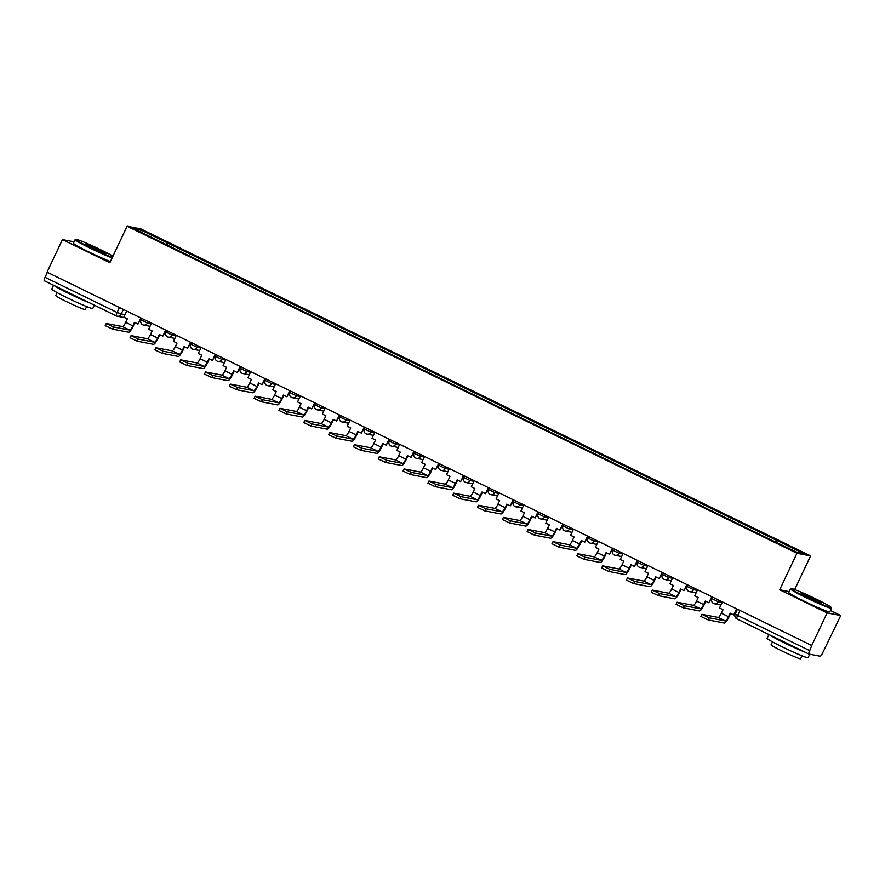 <?xml version="1.0" encoding="UTF-8"?>
<svg xmlns="http://www.w3.org/2000/svg" width="885" height="885" viewBox="0 0 885 885"><rect width="100%" height="100%" fill="white"/><g stroke="black" fill="none" stroke-linecap="round" stroke-linejoin="round"><path stroke-width="1.33" d="M794.686 589.543L810.594 555.891L140.748 228.85L127.108 226.239L796.954 553.28L779.696 589.775L827.11 612.929L811.722 645.497L47.049 272.16L62.448 239.592L109.862 262.734L127.108 226.239M827.11 612.929L840.75 615.54L830.418 610.495M840.75 615.54L822.563 653.108A3.628 0.785 116 0 1 820.218 656.239L808.967 654.081A3.628 0.785 116 0 0 808.967 654.081L736.84 618.869A3.628 0.785 -64 0 1 737.636 615.462L809.72 650.652A3.628 0.785 116 0 0 808.923 654.059M116.289 315.879L44.294 280.733A3.628 0.785 -64 0 1 44.25 280.722A3.628 0.785 -64 0 1 45.046 277.304L117.119 312.493L124.873 314.927M47.403 272.326L45.046 277.304M74.108 241.826L62.448 239.592M809.72 650.652L811.722 645.497M776.112 542.074L777.196 540.624L803.923 553.678L797.252 552.395L769.585 539.164L159.566 241.328L133.768 228.463L140.45 229.735L167.177 242.789L165.938 244.437M777.196 540.624L167.177 242.789M810.594 555.891L796.954 553.28M789.21 591.6L779.696 589.775M167.143 245.023L168.117 242.966M140.837 231.914L140.45 229.735M722.403 601.9L719.527 607.995L723.023 609.699L721.364 613.216A4.901 1.062 -64 0 1 718.2 617.431L701.927 614.334L709.195 617.83L708.188 619.954L700.92 616.469L701.927 614.334M736.563 608.814L733.687 614.909L730.18 613.194L728.521 616.712A4.901 1.062 -64 0 1 725.357 620.927L709.195 617.83M733.687 614.909L737.028 609.035M708.188 619.954L724.35 623.062A7.257 1.571 116 0 0 729.041 616.812L730.645 613.416M697.579 589.775L694.703 595.87L698.199 597.585L696.539 601.103A4.901 1.062 -64 0 1 693.375 605.318L677.102 602.22L684.37 605.716L683.364 607.84L676.096 604.344L677.102 602.22M711.75 596.689L708.863 602.785L705.367 601.081L703.697 604.599A4.901 1.062 -64 0 1 700.533 608.814L684.37 605.716M711.009 599.444L711.573 599.709M708.863 602.785L712.204 596.91M683.364 607.84L699.526 610.938A7.257 1.571 116 0 0 704.217 604.698L705.821 601.302M672.766 577.662L669.879 583.757L673.385 585.461L671.715 588.979A4.901 1.062 -64 0 1 668.551 593.193L652.289 590.096L659.557 593.592L658.551 595.716L651.283 592.231L652.289 590.096M686.926 584.576L684.039 590.671L680.543 588.956L678.883 592.474A4.901 1.062 -64 0 1 675.72 596.689L659.557 593.592M686.185 587.319L686.749 587.596M684.039 590.671L687.38 584.797M658.551 595.716L674.713 598.824A7.257 1.571 116 0 0 679.392 592.574L680.996 589.189M647.942 565.537L645.065 571.633L648.561 573.347L646.902 576.865A4.901 1.062 -64 0 1 643.738 581.08L627.465 577.982L634.733 581.478L633.726 583.602L626.458 580.106L627.465 577.982M662.102 572.451L659.225 578.547L655.719 576.843L654.059 580.361A4.901 1.062 -64 0 1 650.895 584.576L634.733 581.478M661.372 575.206L661.925 575.482M659.225 578.547L662.566 572.672M633.726 583.602L649.889 586.7A7.257 1.571 116 0 0 654.579 580.46L656.183 577.064M623.117 553.424L620.241 559.519L623.737 561.223L622.078 564.752A4.901 1.062 -64 0 1 618.914 568.955L602.641 565.869L609.909 569.354L608.902 571.478L601.634 567.993L602.641 565.869M637.277 560.338L634.401 566.433L630.905 564.718L629.235 568.247A4.901 1.062 -64 0 1 626.071 572.451L609.909 569.354M636.547 563.081L637.111 563.358M634.401 566.433L637.742 560.559M608.902 571.478L625.064 574.586A7.257 1.571 116 0 0 629.755 568.336L631.359 564.951M598.304 541.299L595.417 547.395L598.924 549.109L597.253 552.627A4.901 1.062 -64 0 1 594.089 556.842L577.828 553.745L585.096 557.24L584.089 559.364L576.821 555.869L577.828 553.745M612.464 548.213L609.577 554.309L606.081 552.605L604.411 556.123A4.901 1.062 -64 0 1 601.258 560.338L585.096 557.24M611.723 550.968L612.287 551.244M609.577 554.309L612.918 548.434M584.089 559.364L600.251 562.462A7.257 1.571 116 0 0 604.931 556.222L606.535 552.826M816.058 599.034A22.125 1.261 25.3 0 0 791.267 588.602A22.125 1.261 25.3 0 0 806.357 597.176A22.125 1.261 25.3 0 0 831.203 607.475A22.125 1.261 25.3 0 0 816.058 599.034M831.203 607.475L831.457 608.194A22.667 1.294 -154.7 0 1 831.469 608.283A22.667 1.294 -154.7 0 1 806.003 597.64A22.667 1.294 -154.7 0 1 790.482 588.912A22.667 1.294 -154.7 0 1 790.548 588.857L791.267 588.602M813.625 598.57A11.062 0.631 -154.7 0 1 821.169 602.851A11.062 0.631 -154.7 0 1 808.779 597.64A11.062 0.631 -154.7 0 1 801.202 593.415A11.062 0.631 -154.7 0 1 813.625 598.57M819.809 602.508A10.52 0.597 25.3 0 0 813.282 599.034A10.52 0.597 25.3 0 0 802.33 594.255M809.742 654.225L808.105 657.71A22.667 1.294 -154.7 0 1 782.639 647.068A22.667 1.294 -154.7 0 1 767.118 638.339L768.91 634.534M805.018 652.156A22.667 1.294 -154.7 0 1 784.575 642.975A22.667 1.294 -154.7 0 1 769.563 634.844M801.976 655.807L800.582 658.761A16.317 0.929 -154.7 0 1 782.251 651.106A16.317 0.929 -154.7 0 1 771.067 644.811L772.472 641.857M831.469 608.283L829.765 611.878A22.667 1.294 -154.7 0 1 804.299 601.247A22.667 1.294 -154.7 0 1 788.778 592.508L790.482 588.912M793.281 646.426A12.335 0.708 -154.7 0 1 786.842 643.417A12.335 0.708 -154.7 0 1 781.3 640.574M112.959 256.174A22.125 1.261 25.3 0 0 100.713 249.769A22.125 1.261 25.3 0 0 75.922 239.337A22.125 1.261 25.3 0 0 91.011 247.911A22.125 1.261 25.3 0 0 112.373 257.402M112.118 257.944A22.667 1.294 -154.7 0 1 90.657 248.386A22.667 1.294 -154.7 0 1 75.136 239.647A22.667 1.294 -154.7 0 1 75.203 239.592L75.922 239.337M98.279 249.305A11.062 0.631 -154.7 0 1 105.824 253.597A11.062 0.631 -154.7 0 1 93.434 248.375A11.062 0.631 -154.7 0 1 85.856 244.16A11.062 0.631 -154.7 0 1 98.279 249.305M104.463 253.254A10.52 0.597 25.3 0 0 97.936 249.78A10.52 0.597 25.3 0 0 86.984 244.99M94.308 305.159L92.748 308.456A22.667 1.294 -154.7 0 1 67.293 297.814A22.667 1.294 -154.7 0 1 51.772 289.074L53.565 285.269M89.673 302.902A22.667 1.294 -154.7 0 1 69.229 293.72A22.667 1.294 -154.7 0 1 54.217 285.578M86.63 306.553L85.237 309.507A16.317 0.929 -154.7 0 1 66.906 301.84A16.317 0.929 -154.7 0 1 55.722 295.557L57.127 292.603M110.415 261.551A22.667 1.294 -154.7 0 1 88.954 251.982A22.667 1.294 -154.7 0 1 73.433 243.253L75.136 239.647M77.935 297.161A12.335 0.708 -154.7 0 1 71.486 294.152A12.335 0.708 -154.7 0 1 65.955 291.32M573.48 529.186L570.604 535.281L574.1 536.985L572.44 540.514A4.901 1.062 -64 0 1 569.276 544.717L553.003 541.631L560.271 545.116L559.265 547.251L551.997 543.755L553.003 541.631M587.64 536.1L584.764 542.195L581.257 540.481L579.598 544.01A4.901 1.062 -64 0 1 576.434 548.213L560.271 545.116M586.91 538.843L587.463 539.12M584.764 542.195L588.105 536.321M559.265 547.251L575.427 550.348A7.257 1.571 116 0 0 580.117 544.109L581.722 540.713M548.656 517.061L545.779 523.168L549.275 524.871L547.616 528.389A4.901 1.062 -64 0 1 544.452 532.604L528.179 529.507L535.447 533.002L534.44 535.126L527.172 531.642L528.179 529.507M562.816 523.975L559.939 530.082L556.433 528.367L554.773 531.885A4.901 1.062 -64 0 1 551.609 536.1L535.447 533.002M562.086 526.73L562.65 527.006M559.939 530.082L563.28 524.208M534.44 535.126L550.603 538.224A7.257 1.571 116 0 0 555.293 531.985L556.897 528.588M523.843 504.948L520.955 511.043L524.462 512.758L522.792 516.276A4.901 1.062 -64 0 1 519.628 520.491L503.366 517.393L510.634 520.878L509.627 523.013L502.359 519.517L503.366 517.393M538.003 511.862L535.115 517.957L531.62 516.254L529.949 519.772A4.901 1.062 -64 0 1 526.796 523.986L510.634 520.878M537.261 514.605L537.826 514.882M535.115 517.957L538.456 512.083M509.627 523.013L525.79 526.11A7.257 1.571 116 0 0 530.469 519.871L532.073 516.475M499.018 492.823L496.131 498.93L499.638 500.633L497.978 504.151A4.901 1.062 -64 0 1 494.815 508.366L478.542 505.269L485.81 508.764L484.803 510.888L477.535 507.404L478.542 505.269M513.178 499.737L510.302 505.844L506.795 504.129L505.136 507.647A4.901 1.062 -64 0 1 501.972 511.862L485.81 508.764M512.448 502.492L513.001 502.769M510.302 505.844L513.632 499.97M484.803 510.888L500.965 513.986A7.257 1.571 116 0 0 505.645 507.747L507.26 504.35M474.194 480.71L471.318 486.805L474.814 488.52L473.154 492.038A4.901 1.062 -64 0 1 469.99 496.253L453.717 493.155L460.985 496.64L459.979 498.775L452.711 495.279L453.717 493.155M488.354 487.624L485.478 493.719L481.971 492.016L480.312 495.534A4.901 1.062 -64 0 1 477.148 499.748L460.985 496.64M487.624 490.378L488.188 490.644M485.478 493.719L488.819 487.845M459.979 498.775L476.141 501.872A7.257 1.571 116 0 0 480.832 495.633L482.436 492.237M449.381 468.596L446.494 474.692L450 476.395L448.33 479.913A4.901 1.062 -64 0 1 445.166 484.128L428.904 481.031L436.172 484.526L435.166 486.65L427.897 483.166L428.904 481.031M463.541 475.499L460.654 481.606L457.158 479.891L455.487 483.409A4.901 1.062 -64 0 1 452.335 487.624L436.172 484.526M462.8 478.254L463.364 478.531M460.654 481.606L463.994 475.732M435.166 486.65L451.328 489.759A7.257 1.571 116 0 0 456.007 483.509L457.611 480.112M424.557 456.472L421.669 462.567L425.176 464.282L423.506 467.8A4.901 1.062 -64 0 1 420.353 472.015L404.08 468.917L411.348 472.413L410.341 474.537L403.073 471.041L404.08 468.917M438.717 463.386L435.829 469.481L432.334 467.778L430.674 471.296A4.901 1.062 -64 0 1 427.51 475.51L411.348 472.413M437.975 466.141L438.54 466.406M435.829 469.481L439.17 463.607M410.341 474.537L426.504 477.634A7.257 1.571 116 0 0 431.183 471.395L432.787 467.999M399.732 444.358L396.856 450.454L400.352 452.158L398.692 455.675A4.901 1.062 -64 0 1 395.529 459.89L379.256 456.793L386.524 460.288L385.517 462.412L378.249 458.928L379.256 456.793M413.892 451.273L411.016 457.368L407.509 455.653L405.85 459.171A4.901 1.062 -64 0 1 402.686 463.386L386.524 460.288M413.162 454.016L413.726 454.293M411.016 457.368L414.357 451.494M385.517 462.412L401.679 465.521A7.257 1.571 116 0 0 406.37 459.271L407.974 455.886M374.919 432.234L372.032 438.329L375.528 440.044L373.868 443.562A4.901 1.062 -64 0 1 370.704 447.777L354.431 444.679L361.711 448.175L360.704 450.299L353.436 446.803L354.431 444.679M389.079 439.148L386.192 445.243L382.696 443.54L381.026 447.058A4.901 1.062 -64 0 1 377.862 451.273L361.711 448.175M388.338 441.903L388.902 442.179M386.192 445.243L389.533 439.369M360.704 450.299L376.866 453.397A7.257 1.571 116 0 0 381.546 447.157L383.15 443.761M350.095 420.121L347.208 426.216L350.714 427.92L349.044 431.438A4.901 1.062 -64 0 1 345.891 435.652L329.618 432.566L336.886 436.051L335.88 438.175L328.612 434.69L329.618 432.566M364.255 427.035L361.368 433.13L357.872 431.415L356.212 434.933A4.901 1.062 -64 0 1 353.049 439.148L336.886 436.051M363.514 429.778L364.078 430.055M361.368 433.13L364.709 427.256M335.88 438.175L352.042 441.283A7.257 1.571 116 0 0 356.721 435.033L358.325 431.648M325.271 407.996L322.394 414.091L325.89 415.806L324.231 419.324A4.901 1.062 -64 0 1 321.067 423.539L304.794 420.441L312.062 423.937L311.055 426.061L303.787 422.565L304.794 420.441M339.431 414.91L336.554 421.006L333.048 419.302L331.388 422.82A4.901 1.062 -64 0 1 328.224 427.035L312.062 423.937M338.701 417.665L339.265 417.941M336.554 421.006L339.895 415.131M311.055 426.061L327.218 429.159A7.257 1.571 116 0 0 331.908 422.919L333.512 419.523M300.458 395.883L297.57 401.978L301.066 403.682L299.407 407.211A4.901 1.062 -64 0 1 296.243 411.414L279.97 408.328L287.238 411.813L286.242 413.948L278.974 410.452L279.97 408.328M314.617 402.797L311.73 408.892L308.234 407.177L306.564 410.706A4.901 1.062 -64 0 1 303.4 414.91L287.238 411.813M313.876 405.54L314.44 405.817M311.73 408.892L315.071 403.018M286.242 413.948L302.393 417.045A7.257 1.571 116 0 0 307.084 410.806L308.688 407.41M275.633 383.758L272.746 389.865L276.253 391.568L274.582 395.086A4.901 1.062 -64 0 1 271.43 399.301L255.157 396.203L262.425 399.699L261.418 401.823L254.15 398.327L255.157 396.203M289.793 390.672L286.906 396.779L283.41 395.064L281.751 398.582A4.901 1.062 -64 0 1 278.587 402.797L262.425 399.699M289.052 393.427L289.616 393.703M286.906 396.779L290.247 390.904M261.418 401.823L277.58 404.921A7.257 1.571 116 0 0 282.26 398.681L283.864 395.285M250.809 371.645L247.933 377.74L251.428 379.455L249.769 382.973A4.901 1.062 -64 0 1 246.605 387.188L230.332 384.09L237.6 387.575L236.594 389.71L229.326 386.214L230.332 384.09M264.969 378.559L262.093 384.654L258.586 382.951L256.927 386.468A4.901 1.062 -64 0 1 253.763 390.683L237.6 387.575M264.239 381.302L264.792 381.579M262.093 384.654L265.434 378.78M236.594 389.71L252.756 392.807A7.257 1.571 116 0 0 257.447 386.568L259.051 383.172M225.996 359.52L223.108 365.627L226.604 367.33L224.945 370.848A4.901 1.062 -64 0 1 221.781 375.063L205.508 371.966L212.776 375.461L211.78 377.585L204.501 374.101L205.508 371.966M240.156 366.434L237.268 372.541L233.773 370.826L232.102 374.344A4.901 1.062 -64 0 1 228.938 378.559L212.776 375.461M239.415 369.189L239.979 369.465M237.268 372.541L240.609 366.667M211.78 377.585L227.932 380.683A7.257 1.571 116 0 0 232.622 374.444L234.226 371.047M201.172 347.407L198.284 353.502L201.791 355.217L200.121 358.735A4.901 1.062 -64 0 1 196.957 362.95L180.695 359.852L187.963 363.337L186.956 365.472L179.688 361.976L180.695 359.852M215.332 354.321L212.444 360.416L208.948 358.713L207.289 362.231A4.901 1.062 -64 0 1 204.125 366.445L187.963 363.337M214.59 357.075L215.155 357.341M212.444 360.416L215.785 354.542M186.956 365.472L203.119 368.569A7.257 1.571 116 0 0 207.798 362.33L209.402 358.934M176.347 335.282L173.471 341.389L176.967 343.092L175.307 346.61A4.901 1.062 -64 0 1 172.144 350.825L155.871 347.728L163.139 351.223L162.132 353.347L154.864 349.863L155.871 347.728M190.507 342.196L187.631 348.303L184.124 346.588L182.465 350.106A4.901 1.062 -64 0 1 179.301 354.321L163.139 351.223M189.777 344.951L190.33 345.227M187.631 348.303L190.972 342.429M162.132 353.347L178.294 356.445A7.257 1.571 116 0 0 182.985 350.206L184.589 346.809M151.523 323.169L148.647 329.264L152.143 330.979L150.483 334.497A4.901 1.062 -64 0 1 147.319 338.712L131.046 335.614L138.314 339.099L137.308 341.234L130.04 337.738L131.046 335.614M165.694 330.083L162.807 336.178L159.311 334.475L157.641 337.993A4.901 1.062 -64 0 1 154.477 342.207L138.314 339.099M164.953 332.837L165.517 333.103M162.807 336.178L166.148 330.304M137.308 341.234L153.47 344.331A7.257 1.571 116 0 0 158.161 338.092L159.765 334.696M126.71 311.055L123.823 317.151L127.329 318.854L125.659 322.372A4.901 1.062 -64 0 1 122.495 326.587L106.233 323.49L113.501 326.985L112.495 329.109L105.227 325.625L106.233 323.49M140.87 317.969L137.983 324.065L134.487 322.35L132.816 325.868A4.901 1.062 -64 0 1 129.664 330.083L113.501 326.985M140.129 320.713L140.693 320.99M137.983 324.065L141.323 318.191M112.495 329.109L128.657 332.218A7.257 1.571 116 0 0 133.336 325.968L134.94 322.571M141.102 319.939L147.463 323.047L151.246 323.777M148.182 321.532L147.463 323.047A3.628 3.54 100.9 0 1 142.739 324.773M165.926 332.063L172.287 335.172L176.06 335.891M173.006 333.656L172.287 335.172A3.628 3.54 100.9 0 1 167.564 336.886M190.74 344.176L197.112 347.285L200.884 348.015M197.82 345.769L197.112 347.285A3.628 3.54 100.9 0 1 192.377 349.011M215.564 356.301L221.925 359.41L225.708 360.129M222.644 357.894L221.925 359.41A3.628 3.54 100.9 0 1 217.201 361.124M240.388 368.414L246.749 371.523L250.521 372.242M247.468 370.007L246.749 371.523A3.628 3.54 100.9 0 1 242.025 373.238M265.201 380.539L271.573 383.636L275.346 384.367M272.281 382.132L271.573 383.636A3.628 3.54 100.9 0 1 266.839 385.362M290.026 392.652L296.387 395.761L300.17 396.48M297.106 394.245L296.387 395.761A3.628 3.54 100.9 0 1 291.663 397.476M314.85 404.766L321.211 407.874L324.983 408.604M321.93 406.37L321.211 407.874A3.628 3.54 100.9 0 1 316.487 409.6M339.674 416.89L346.035 419.999L349.807 420.718M346.743 418.483L346.035 419.999A3.628 3.54 100.9 0 1 341.3 421.714M364.487 429.004L370.859 432.112L374.632 432.842M371.567 430.597L370.859 432.112A3.628 3.54 100.9 0 1 366.124 433.838M389.312 441.128L395.672 444.237L399.445 444.956M396.391 442.721L395.672 444.237A3.628 3.54 100.9 0 1 390.949 445.952M414.136 453.242L420.497 456.35L424.269 457.08M421.216 454.835L420.497 456.35A3.628 3.54 100.9 0 1 415.762 458.076M438.949 465.366L445.321 468.475L449.093 469.194M446.029 466.959L445.321 468.475A3.628 3.54 100.9 0 1 440.586 470.189M463.773 477.48L470.134 480.588L473.917 481.318M470.853 479.073L470.134 480.588A3.628 3.54 100.9 0 1 465.41 482.314M488.597 489.604L494.958 492.713L498.731 493.432M495.677 491.197L494.958 492.713A3.628 3.54 100.9 0 1 490.224 494.427M513.411 501.718L519.783 504.826L523.555 505.545M520.491 503.311L519.783 504.826A3.628 3.54 100.9 0 1 515.048 506.541M538.235 513.842L544.596 516.94L548.379 517.67M545.315 515.435L544.596 516.94A3.628 3.54 100.9 0 1 539.872 518.665M563.059 525.956L569.42 529.064L573.192 529.783M570.139 527.548L569.42 529.064A3.628 3.54 100.9 0 1 564.685 530.779M587.872 538.069L594.244 541.178L598.017 541.908M594.952 539.673L594.244 541.178A3.628 3.54 100.9 0 1 589.51 542.903M612.697 550.193L619.058 553.302L622.841 554.021M619.777 551.786L619.058 553.302A3.628 3.54 100.9 0 1 614.334 555.017M637.521 562.307L643.882 565.415L647.654 566.146M644.601 563.911L643.882 565.415A3.628 3.54 100.9 0 1 639.147 567.141M662.334 574.431L668.706 577.54L672.478 578.259M669.414 576.024L668.706 577.54A3.628 3.54 100.9 0 1 663.971 579.255M687.158 586.545L693.519 589.653L697.303 590.383M694.238 588.138L693.519 589.653A3.628 3.54 100.9 0 1 688.795 591.379M711.982 598.669L718.343 601.778L722.116 602.497M719.062 600.262L718.343 601.778A3.628 3.54 100.9 0 1 713.62 603.493M123.358 309.418L121.101 314.208A3.628 3.54 -79.1 0 1 116.366 315.923A3.628 0.785 -64 0 1 116.322 315.912A3.628 0.785 -64 0 1 117.119 312.493L119.475 307.515M808.879 654.037L736.884 618.88A3.628 0.785 -64 0 1 736.84 618.869A3.628 3.628 0 0 1 735.158 614.057L737.636 615.462L739.993 610.484M735.258 614.057L737.437 609.234M728.521 616.712L721.364 613.216M725.357 620.927L718.2 617.431M703.697 604.599L696.539 601.103M700.533 608.814L693.375 605.318M678.883 592.474L671.715 588.979M675.72 596.689L668.551 593.193M654.059 580.361L646.902 576.865M650.895 584.576L643.738 581.08M629.235 568.247L622.078 564.752M626.071 572.451L618.914 568.955M604.411 556.123L597.253 552.627M601.258 560.338L594.089 556.842M579.598 544.01L572.44 540.514M576.434 548.213L569.276 544.717M554.773 531.885L547.616 528.389M551.609 536.1L544.452 532.604M529.949 519.772L522.792 516.276M526.796 523.986L519.628 520.491M505.136 507.647L497.978 504.151M501.972 511.862L494.815 508.366M480.312 495.534L473.154 492.038M477.148 499.748L469.99 496.253M455.487 483.409L448.33 479.913M452.335 487.624L445.166 484.128M430.674 471.296L423.506 467.8M427.51 475.51L420.353 472.015M405.85 459.171L398.692 455.675M402.686 463.386L395.529 459.89M381.026 447.058L373.868 443.562M377.862 451.273L370.704 447.777M356.212 434.933L349.044 431.438M353.049 439.148L345.891 435.652M331.388 422.82L324.231 419.324M328.224 427.035L321.067 423.539M306.564 410.706L299.407 407.211M303.4 414.91L296.243 411.414M281.751 398.582L274.582 395.086M278.587 402.797L271.43 399.301M256.927 386.468L249.769 382.973M253.763 390.683L246.605 387.188M232.102 374.344L224.945 370.848M228.938 378.559L221.781 375.063M207.289 362.231L200.121 358.735M204.125 366.445L196.957 362.95M182.465 350.106L175.307 346.61M179.301 354.321L172.144 350.825M157.641 337.993L150.483 334.497M154.477 342.207L147.319 338.712M132.816 325.868L125.659 322.372M129.664 330.083L122.495 326.587M712.613 597.121L711.883 598.669A3.628 3.628 0 0 0 714.483 603.78L720.932 605.019M687.8 584.996L687.059 586.556A3.628 3.628 0 0 0 689.658 591.667L696.108 592.906M662.976 572.883L662.245 574.431A3.628 3.628 0 0 0 664.834 579.542L671.284 580.781M638.151 560.758L637.421 562.318A3.628 3.628 0 0 0 640.021 567.429L646.47 568.668M613.338 548.645L612.597 550.193A3.628 3.628 0 0 0 615.197 555.304L621.646 556.543M588.514 536.52L587.784 538.08A3.628 3.628 0 0 0 590.372 543.191L596.822 544.43M563.69 524.407L562.96 525.956A3.628 3.628 0 0 0 565.559 531.066L572.009 532.305M538.876 512.282L538.135 513.842A3.628 3.628 0 0 0 540.735 518.953L547.184 520.192M514.052 500.169L513.322 501.718A3.628 3.628 0 0 0 515.911 506.839L522.36 508.067M489.228 488.044L488.498 489.604A3.628 3.628 0 0 0 491.098 494.715L497.547 495.954M464.415 475.931L463.674 477.491A3.628 3.628 0 0 0 466.273 482.602L472.723 483.829M439.591 463.817L438.86 465.366A3.628 3.628 0 0 0 441.449 470.477L447.898 471.716M414.766 451.693L414.036 453.253A3.628 3.628 0 0 0 416.625 458.364L423.074 459.603M389.953 439.579L389.212 441.128A3.628 3.628 0 0 0 391.812 446.239L398.261 447.478M365.129 427.455L364.388 429.015A3.628 3.628 0 0 0 366.987 434.126L373.437 435.365M340.305 415.342L339.574 416.89A3.628 3.628 0 0 0 342.163 422.001L348.613 423.24M315.491 403.217L314.75 404.777A3.628 3.628 0 0 0 317.35 409.888L323.799 411.127M290.667 391.104L289.926 392.652A3.628 3.628 0 0 0 292.526 397.763L298.975 399.002M265.843 378.979L265.113 380.539A3.628 3.628 0 0 0 267.701 385.65L274.151 386.889M241.019 366.866L240.289 368.414A3.628 3.628 0 0 0 242.888 373.536L249.338 374.764M216.206 354.741L215.464 356.301A3.628 3.628 0 0 0 218.064 361.412L224.513 362.651M191.381 342.628L190.651 344.188A3.628 3.628 0 0 0 193.24 349.298L199.689 350.526M166.557 330.514L165.827 332.063A3.628 3.628 0 0 0 168.427 337.174L174.876 338.413M141.744 318.39L141.003 319.95A3.628 3.628 0 0 0 143.602 325.06L150.052 326.288M124.929 317.693L117.229 316.21A3.628 3.628 0 0 1 116.322 315.912L44.25 280.722"/></g></svg>
